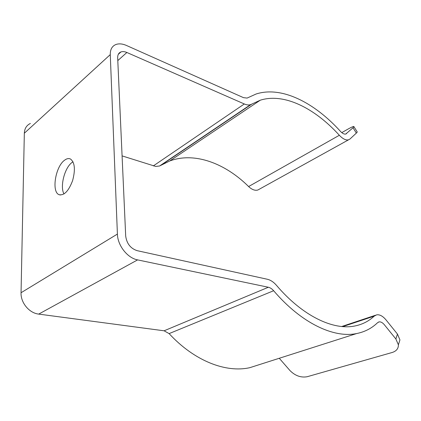 <?xml version="1.0" encoding="UTF-8"?>
<svg xmlns="http://www.w3.org/2000/svg" width="421" height="421" viewBox="0 0 421 421"><rect width="100%" height="100%" fill="white"/><g stroke="black" fill="none" stroke-linecap="round" stroke-linejoin="round"><path stroke-width="0.63" d="M243.496 97.656L126.511 45.489C122.532 43.752 119.017 43.421 115.954 44.494C112.091 46.073 110.197 49.446 110.265 54.614L117.406 234.065C117.617 245.532 127.489 258.062 137.604 259.889L268.356 287.254C270.229 287.675 271.992 288.838 273.645 290.727C301.399 323.249 333.842 338.337 356.634 333.553C364.823 331.901 371.811 328.275 377.6 322.675L379.063 321.902C380.795 321.644 382.578 322.618 384.41 324.812L395.877 338.984L397.445 334.058L386.073 319.965C382.857 316.097 379.726 314.392 376.674 314.84L374.19 316.139C368.854 321.16 362.465 324.428 355.024 325.949C333.427 330.569 302.683 316.171 276.486 285.349C273.629 282.049 270.566 280.018 267.309 279.249L137.125 250.658C130.521 248.464 126.71 243.575 125.69 235.997L117.669 57.782C117.612 54.798 118.701 52.857 120.938 51.946C122.658 51.346 124.632 51.53 126.874 52.488L244.322 103.971C246.685 104.987 248.764 105.213 250.558 104.661L260.252 100.214C284.064 92.652 314.734 108.16 339.347 135.273C342.805 138.914 345.867 140.435 348.525 139.83L349.998 138.998L356.35 133.089L353.014 127.768L345.773 134.036C344.246 134.383 342.489 133.51 340.505 131.415C314.387 102.529 281.644 85.821 256.131 93.994L247.116 98.072L243.496 97.656M30.391 123.458C26.576 125.279 24.555 128.537 24.334 133.231L21.05 292.737C20.618 302.752 29.217 313.087 38.706 314.103L164.095 330.801L169.116 333.606C194.423 361.086 225.998 373.074 249.853 367.665L259.967 364.433M64.397 160.343C66.634 158.585 68.665 158.149 70.502 159.027C74.827 162.464 75.527 169.668 72.601 180.625C68.639 191.071 64.124 195.749 59.056 194.67C51.378 191.992 55.377 166.863 64.397 160.343M279.26 358.271L290.048 370.643C295.237 375.811 300.952 377.837 307.188 376.721L392.151 352.493C396.366 351.161 398.445 348.604 398.392 344.831L395.877 338.984M397.445 334.058L399.934 339.889L398.471 344.583M73.007 161.801L71.896 162.569C64.539 167.905 59.777 186.787 64.003 193.944M122.085 155.891L155.696 166.432L159.575 165.995L169.742 160.975C194.523 151.702 225.114 163.248 248.606 186.545C251.921 189.66 255 190.813 257.847 190.018L259.415 189.15M357.092 131.71L357.276 132.01L356.35 133.089M353.014 127.768L353.956 126.716C354.077 126.011 351.993 126.863 347.704 129.263L341.768 132.626M110.265 54.614L24.334 133.231M117.406 234.065L21.05 292.737M137.604 259.889L38.706 314.103M268.356 287.254L164.095 330.801M273.645 290.727L169.116 333.606M374.19 316.139L342.773 326.601M126.874 52.488L117.796 60.598M244.322 103.971L153.312 165.921M251.784 104.103L160.859 165.364M339.347 135.273L248.606 186.545M346.588 133.583L345.788 134.036M356.634 333.553L249.853 367.665M379.063 321.902L378.416 322.112M375.5 315.234L341.705 326.512M120.938 51.946L118.312 54.32M250.558 104.661L159.575 165.995M260.252 100.214L169.742 160.975M348.525 139.83L257.847 190.018M59.056 194.67L60.35 195.007M399.934 339.889L398.392 344.831M353.956 126.716L357.276 132.01"/></g></svg>
